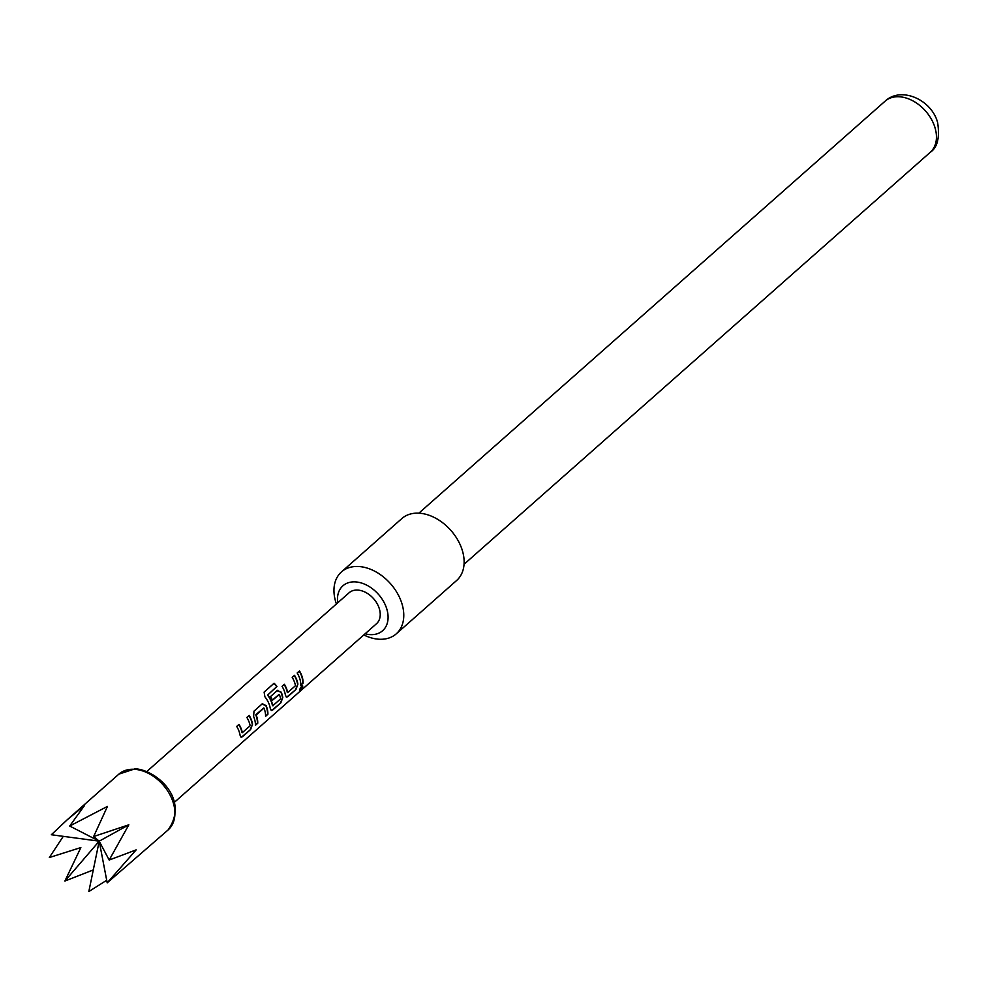 <?xml version="1.0" encoding="UTF-8"?>
<svg xmlns="http://www.w3.org/2000/svg" width="987" height="987" viewBox="0 0 987 987"><rect width="100%" height="100%" fill="white"/><g stroke="black" fill="none" stroke-linecap="round" stroke-linejoin="round"><path stroke-width="1.48" d="M299.678 690.036L300.196 689.654C302.614 686.853 303.009 685.595 301.405 685.891M301.751 686.064C299.629 689.086 299.221 690.369 300.517 689.901C302.947 687.075 303.354 685.805 301.751 686.064L302.614 685.743M299.752 690.295L300.196 689.654M363.796 634.937A41.343 28.907 -131.5 0 0 396.243 633.851L456.599 580.516A41.343 28.907 -131.5 0 0 462.471 550.931A41.343 28.907 -131.5 0 0 435.464 518.089A41.343 28.907 -131.5 0 0 401.845 518.557L341.49 571.892A41.343 28.907 -131.5 0 0 335.617 601.478A41.343 28.907 -131.5 0 0 336.419 603.958M396.243 633.851A41.343 28.907 -131.5 0 0 402.116 604.266A41.343 28.907 -131.5 0 0 375.109 571.411A41.343 28.907 -131.5 0 0 341.49 571.892M365.091 633.79A29.968 20.949 -131.5 0 0 386.879 609.263A29.968 20.949 -131.5 0 0 357.121 582.059A29.968 20.949 -131.5 0 0 337.714 602.823M168.135 829.907A37.21 26.007 -131.5 0 0 169.332 793.671A37.21 26.007 -131.5 0 0 133.924 769.28A37.21 26.007 -131.5 0 0 118.859 774.141L135.157 768.787C155.588 769.774 190.121 798.532 168.135 829.907L107.201 882.834L136.157 849.881L109.187 860.035L128.828 824.811L93.654 836.52L107.447 806.416L69.695 826.033L84.549 805.454L67.104 819.889L51.336 834.743L99.206 841.171L69.695 826.033M93.654 836.52L99.206 841.171L88.842 891.532L106.707 880.268M250.143 725.753L242.308 732.675A20.665 14.447 -131.5 0 0 239.027 724.359L236.695 726.42A20.665 14.447 -131.5 0 1 240.063 735.241L241.136 737.215L242.469 736.734L250.599 729.541L252.549 724.211A20.665 14.447 -131.5 0 0 249.18 715.39L246.861 717.45A20.665 14.447 -131.5 0 1 250.143 725.753M253.992 711.146L253.622 716.55A20.665 14.447 -131.5 0 1 255.411 725.297L257.743 723.249A20.665 14.447 -131.5 0 0 256.151 714.995L263.985 708.086A20.665 14.447 -131.5 0 1 265.565 716.328L267.896 714.267A20.665 14.447 -131.5 0 0 266.095 705.52L262.123 703.953L253.992 711.146M262.752 703.571L262.123 703.953M272.992 705.853L272.449 705.68A20.258 14.163 -131.5 0 0 267.563 695.095L276.755 686.607A20.258 14.163 -131.5 0 0 273.892 683.46L264.134 692.097L264.874 696.76A20.665 14.447 -131.5 0 1 270.302 708.518L271.363 710.504L272.696 710.023L280.839 702.83L282.788 697.488A20.665 14.447 -131.5 0 0 281.221 692.158L277.248 690.592L270.574 696.489A20.665 14.447 -131.5 0 1 272.486 700.227L279.358 694.503A20.665 14.447 -131.5 0 1 280.629 698.821L272.794 705.742A20.665 14.447 -131.5 0 0 267.81 694.934L276.989 686.446A20.665 14.447 -131.5 0 0 274.078 683.238L264.072 692.121M277.878 690.209L277.248 690.592M295.483 685.681L287.661 692.603A20.665 14.447 -131.5 0 0 284.379 684.287L282.048 686.347A20.665 14.447 -131.5 0 1 285.416 695.156L286.489 697.143L287.809 696.662L295.952 689.469L297.901 684.127A20.665 14.447 -131.5 0 0 294.533 675.318L292.201 677.366A20.665 14.447 -131.5 0 1 295.483 685.681M300.764 685.225L303.083 683.164A20.665 14.447 -131.5 0 0 299.493 670.938L297.161 672.986A20.665 14.447 -131.5 0 1 300.764 685.225M146.829 771.501L349.09 592.768A20.665 14.447 48.5 0 1 357.454 590.066A20.665 14.447 48.5 0 1 377.12 603.625A20.665 14.447 48.5 0 1 376.466 623.747L174.205 802.48M63.254 836.347L49.35 857.53L80.86 847.562L64.883 881.058L93.284 869.942M49.35 857.53L80.86 847.562M64.883 881.058L99.206 841.171L128.828 824.811M107.201 882.834L99.206 841.171L109.187 860.035M300.764 684.781L303.083 683.164M302.738 683.041A20.258 14.163 -131.5 0 0 299.271 671.135M287.316 692.553A20.258 14.163 -131.5 0 0 284.157 684.484M286.292 697.044L287.809 696.662M287.464 696.526L295.952 689.469M295.606 689.333L297.901 684.127M297.556 684.065A20.258 14.163 -131.5 0 0 294.311 675.515M271.178 710.406L272.696 710.023M272.35 709.887L280.839 702.83M280.493 702.695L282.788 697.488M282.442 697.427A20.258 14.163 -131.5 0 0 280.9 692.195L281.221 692.158M280.9 692.195L276.965 690.703M272.412 700.042L279.099 694.379M255.423 724.853L257.743 723.249M257.385 723.113A20.258 14.163 -131.5 0 0 255.843 715.032L256.151 714.995M255.892 714.65L263.726 707.963M265.577 715.871L267.896 714.267M267.539 714.132A20.258 14.163 -131.5 0 0 265.787 705.557L266.095 705.52M265.787 705.557L261.851 704.064M241.963 732.625A20.258 14.163 -131.5 0 0 238.805 724.557M240.951 737.129L242.469 736.734M242.111 736.61L250.599 729.541M250.254 729.418L252.549 724.211M252.203 724.137A20.258 14.163 -131.5 0 0 248.958 715.587M935.071 127.915A34.101 23.848 -131.5 0 0 912.802 100.81A34.101 23.848 -131.5 0 0 885.068 101.205C901.415 85.77 931.975 100.069 937.65 122.709C939.871 137.785 937.403 147.655 930.235 152.319A34.101 23.848 -131.5 0 0 935.071 127.915M885.068 101.205L418.87 513.166M118.859 774.141L67.104 819.889M930.235 152.319L464.05 564.28"/></g></svg>
